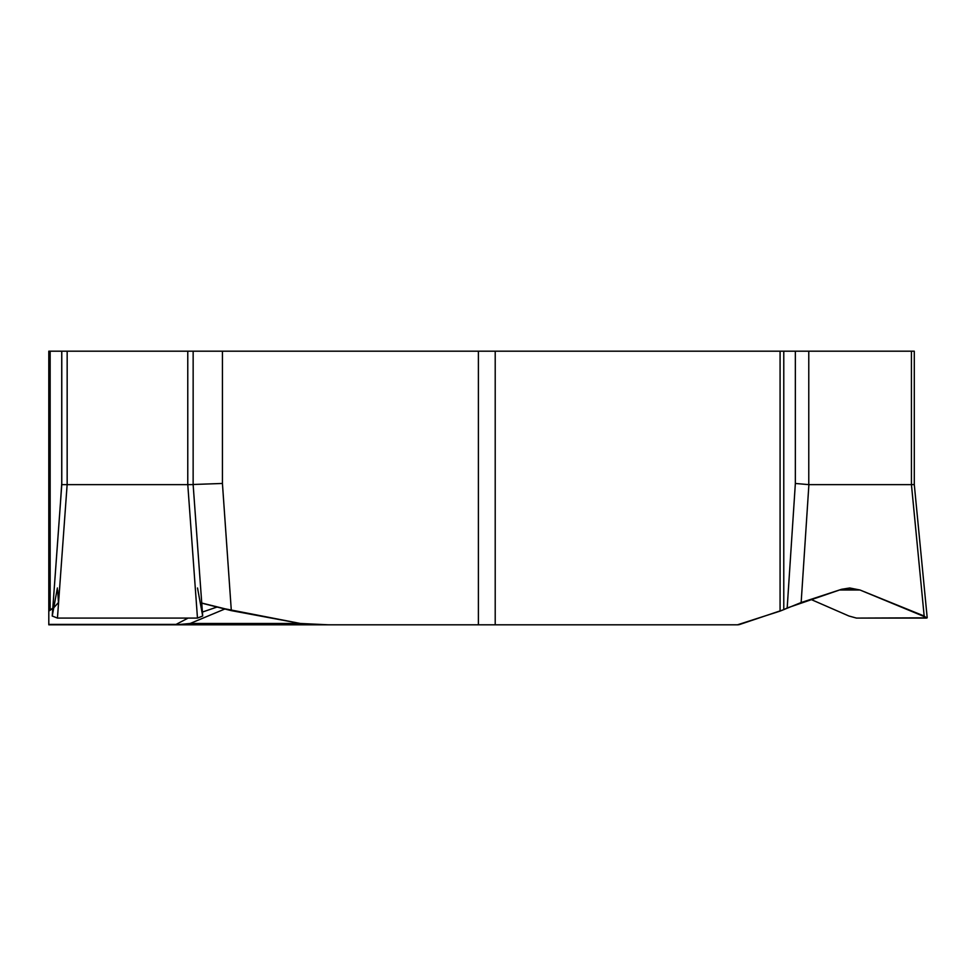 <?xml version="1.0" encoding="UTF-8"?>
<svg xmlns="http://www.w3.org/2000/svg" width="976" height="976" viewBox="0 0 976 976"><rect width="100%" height="100%" fill="white"/><g stroke="black" fill="none" stroke-linecap="round" stroke-linejoin="round"><path stroke-width="1.46" d="M60.475 502.567L61.732 483.462L61.732 351.189L50.154 351.189L50.154 609.658L48.8 611.11L48.8 624.811L193.102 624.811A10.089 5.832 -90 0 1 190.186 623.469L300.303 623.469L328.668 624.811L176.046 624.811L190.186 623.469L225.2 608.853L300.303 623.469M783.777 609.658L787.181 607.975L795.355 483.462L795.355 351.189L783.777 351.189L783.777 609.658L739.869 624.42A10.089 8.735 -90 0 1 737.453 624.811L368.989 624.811M783.777 351.189L222.43 351.189L222.43 483.462L231.324 610.634M50.154 609.658L52.789 608.353M48.8 611.11L48.8 351.189L50.154 351.189M61.732 351.189L222.43 351.189M67.161 351.189L67.161 484.633L187.77 484.633L187.77 351.189M193.138 484.633L202.691 616.015L193.138 484.621L193.15 351.189L193.138 484.621L187.782 484.633L197.469 618.089L57.45 618.089L52.24 616.015L61.781 484.633L61.781 351.189L61.781 484.633L67.137 484.633L57.45 618.089M193.15 484.486L222.43 483.462M795.355 351.189L914.292 351.189L914.292 484.572L911.438 484.633L911.425 351.189M795.355 483.462L808.775 484.633L911.425 484.633M202.691 616.015L197.469 618.089M201.751 603.046L225.2 608.853M201.751 603.156L231.324 610.634L300.303 623.469L328.668 624.811L737.453 624.811L780.08 611.11L801.15 602.534L841.605 589.284L860.002 590.004L924.162 616.015L926.505 618.089L856.489 618.089L848.937 616.015L810.8 599.374L848.937 616.015L856.489 618.089L927.2 617.82L860.002 590.004L849.754 587.979L841.605 589.284L787.181 607.975M478.399 351.189L478.399 624.811L320.714 624.811M136.847 624.42L48.8 624.811L48.8 611.11L53.558 607.975L58.462 602.534L57.669 590.004M57.401 587.979L52.24 616.015L57.45 618.089L197.469 618.089L202.691 616.015L197.518 587.979M48.8 624.42L176.046 624.42L188.1 618.089M780.08 611.11L780.08 351.189M495.21 351.189L495.21 624.811M808.775 351.189L808.775 484.633M202.398 612.062L217.258 606.962M924.162 616.015L911.438 484.633M808.897 484.633L801.15 602.534M860.002 590.004L839.384 590.004M52.228 616.051L61.781 484.621M927.151 617.271L914.28 484.499"/></g></svg>
